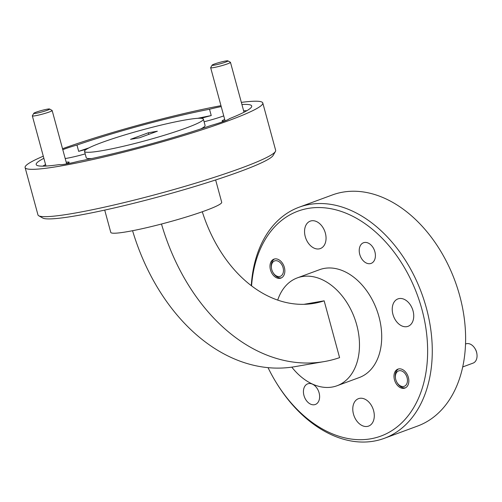 <?xml version="1.0" encoding="UTF-8"?>
<svg xmlns="http://www.w3.org/2000/svg" width="502" height="502" viewBox="0 0 502 502"><rect width="100%" height="100%" fill="white"/><g stroke="black" fill="none" stroke-linecap="round" stroke-linejoin="round"><path stroke-width="0.75" d="M33.91 113.188A8.208 0.747 -15.2 0 0 33.803 113.301A8.208 0.747 -15.2 0 0 40.744 112.253A8.208 0.747 -15.2 0 0 49.51 109.26A8.208 0.747 -15.2 0 0 49.585 109.016A8.208 0.747 -15.2 0 0 41.948 110.384A8.208 0.747 -15.2 0 0 33.91 113.188M49.585 109.016L52.089 110.434A10.266 0.935 164.8 0 1 52.152 110.509A10.266 0.935 164.8 0 1 52.001 110.741A10.266 0.935 164.8 0 1 41.49 114.368A10.266 0.935 164.8 0 1 32.341 115.887A10.266 0.935 164.8 0 1 32.36 115.793L33.803 113.301M218.332 62.763A8.208 0.747 -15.2 0 0 212.12 65.141A8.208 0.747 -15.2 0 0 221.727 63.365A8.208 0.747 -15.2 0 0 227.902 60.855A8.208 0.747 -15.2 0 0 218.332 62.763M227.902 60.855L230.405 62.273A10.266 0.935 164.8 0 1 230.468 62.348A10.266 0.935 164.8 0 1 222.687 65.411A10.266 0.935 164.8 0 1 210.664 67.726A10.266 0.935 164.8 0 1 210.683 67.632L212.12 65.141M272.774 272.122A8.208 5.685 -110.2 0 0 273.101 272.674A8.208 5.685 -110.2 0 0 281.471 275.623A8.208 5.685 -110.2 0 0 282.061 265.131A8.208 5.685 -110.2 0 0 274.795 260.852A8.208 5.685 -110.2 0 0 271.5 268.35A8.208 5.685 -110.2 0 0 272.774 272.122M281.534 277.819A10.096 6.99 69.8 0 1 273.383 273.138L273.101 272.674M396.775 382.097A8.208 5.685 -110.2 0 0 397.101 382.649A8.208 5.685 -110.2 0 0 405.472 385.599A8.208 5.685 -110.2 0 0 406.062 375.107A8.208 5.685 -110.2 0 0 398.795 370.827A8.208 5.685 -110.2 0 0 395.507 378.326A8.208 5.685 -110.2 0 0 396.775 382.097M397.101 382.649L397.383 383.114A10.096 6.99 -110.2 0 0 405.534 387.795M65.448 164.135A13.134 1.199 -15.2 0 0 65.542 164.104A13.134 1.199 -15.2 0 0 69.157 162.341A13.134 1.199 -15.2 0 0 66.208 162.253M43.869 158.306A111.657 10.178 -15.2 0 0 36.194 164.549A111.657 10.178 -15.2 0 0 59.493 164.568A22.992 2.096 -15.2 0 0 78.375 161.299A111.657 10.178 -15.2 0 0 210.922 125.5A22.992 2.096 -15.2 0 0 223.334 121.534A22.992 2.096 -15.2 0 0 229.496 118.654A111.657 10.178 -15.2 0 0 251.703 105.997A111.657 10.178 -15.2 0 0 241.92 104.498M221.231 106.625A22.992 2.096 -15.2 0 0 209.522 109.248L211.235 115.56A22.992 2.096 -15.2 0 0 201.346 118.309M209.522 109.248A111.657 10.178 -15.2 0 0 76.969 145.047A22.992 2.096 -15.2 0 0 64.563 149.012A22.992 2.096 -15.2 0 0 62.794 149.684M76.969 145.047L78.682 151.359A22.992 2.096 -15.2 0 1 86.438 149.289M84.524 151.422A61.577 5.616 -15.2 0 0 122.111 146.565A61.577 5.616 -15.2 0 0 186.324 127.941A61.577 5.616 -15.2 0 0 203.373 119.131A61.577 5.616 -15.2 0 0 165.785 123.988A61.577 5.616 -15.2 0 0 101.567 142.606A61.577 5.616 -15.2 0 0 84.524 151.422L86.237 157.728A61.577 5.616 -15.2 0 0 91.766 158.55M359.746 254.382A11 7.618 69.8 0 1 363.511 242.748A11 7.618 69.8 0 1 374.887 251.759A11 7.618 69.8 0 1 371.122 263.393A11 7.618 69.8 0 1 359.746 254.382M303.955 395.469A11 7.618 69.8 0 1 307.72 383.835A11 7.618 69.8 0 1 319.096 392.846A11 7.618 69.8 0 1 315.331 404.48A11 7.618 69.8 0 1 303.955 395.469M398.582 368.932A10.096 6.99 -110.2 0 0 395.419 377.793L395.507 378.326M394.472 379.801A10.096 6.99 69.8 0 1 397.929 369.127A10.096 6.99 69.8 0 1 408.371 377.397A10.096 6.99 69.8 0 1 404.913 388.077A10.096 6.99 69.8 0 1 394.472 379.801M271.5 268.35L271.419 267.817A10.096 6.99 69.8 0 1 274.581 258.963M270.471 269.831A10.096 6.99 69.8 0 1 273.929 259.151A10.096 6.99 69.8 0 1 284.37 267.422A10.096 6.99 69.8 0 1 280.913 278.102A10.096 6.99 69.8 0 1 270.471 269.831M392.928 314.352A14.614 10.122 69.8 0 1 397.929 298.903A14.614 10.122 69.8 0 1 413.046 310.876A14.614 10.122 69.8 0 1 408.044 326.325A14.614 10.122 69.8 0 1 392.928 314.352M353.477 414.119A14.614 10.122 69.8 0 1 358.478 398.663A14.614 10.122 69.8 0 1 373.595 410.636A14.614 10.122 69.8 0 1 368.593 426.091A14.614 10.122 69.8 0 1 353.477 414.119M305.247 236.593A14.614 10.122 69.8 0 1 310.249 221.137A14.614 10.122 69.8 0 1 325.359 233.11A14.614 10.122 69.8 0 1 320.358 248.559A14.614 10.122 69.8 0 1 305.247 236.593M275.429 151.453L273.119 155.438A119.871 10.925 164.8 0 1 240.157 171.496A119.871 10.925 164.8 0 1 120.129 206.586A119.871 10.925 164.8 0 1 42.739 218.031L38.729 215.76A123.153 11.226 -15.2 0 0 118.246 204A123.153 11.226 -15.2 0 0 241.562 167.95A123.153 11.226 -15.2 0 0 275.429 151.453A123.153 11.226 -15.2 0 0 275.654 150.324L262.791 102.985A123.153 11.226 -15.2 0 0 241.343 102.377M43.291 156.191A123.153 11.226 -15.2 0 0 25.1 167.561L37.964 214.906A123.153 11.226 -15.2 0 0 38.729 215.76M268.043 367.646A119.871 83.006 -110.2 0 0 276.326 382.756A119.871 83.006 -110.2 0 0 386.904 433.464A119.871 83.006 -110.2 0 0 421.912 309.339A119.871 83.006 -110.2 0 0 327.517 208.167A119.871 83.006 -110.2 0 0 251.565 285.851M251.27 285.625A123.153 85.277 69.8 0 1 299.035 207.244A123.153 85.277 69.8 0 1 309.489 204.439A123.153 85.277 69.8 0 1 426.399 308.128A123.153 85.277 69.8 0 1 384.25 438.346A123.153 85.277 69.8 0 1 373.802 441.145A123.153 85.277 69.8 0 1 276.815 383.559L276.326 382.756M299.035 207.244L332.38 194.945A123.153 85.277 69.8 0 1 342.835 192.147A123.153 85.277 69.8 0 1 457.535 288.368A123.153 85.277 69.8 0 1 417.595 426.047L384.25 438.346M291.8 367.144A57.473 39.796 -110.2 0 0 332.198 387.042A57.473 39.796 -110.2 0 0 337.074 385.737A57.473 39.796 -110.2 0 0 355.711 321.487A57.473 39.796 -110.2 0 0 302.185 276.577A57.473 39.796 -110.2 0 0 297.309 277.888A57.473 39.796 -110.2 0 0 277.706 300.089M337.074 385.737L359.306 377.535A57.473 39.796 -110.2 0 0 377.943 313.286A57.473 39.796 -110.2 0 0 324.417 268.382A57.473 39.796 -110.2 0 0 319.536 269.693L297.309 277.888M25.1 167.561A123.153 11.226 -15.2 0 0 100.268 157.854A123.153 11.226 -15.2 0 0 228.699 120.605A123.153 11.226 -15.2 0 0 262.791 102.985M215.64 179.954L221.702 202.262A57.473 5.24 164.8 0 1 205.795 210.489A57.473 5.24 164.8 0 1 145.856 227.87A57.473 5.24 164.8 0 1 110.779 232.401L104.717 210.093M474.905 348.432L475.212 348.934A8.208 5.685 69.8 0 1 475.538 349.492A8.208 5.685 69.8 0 1 476.812 353.257L476.9 353.841A10.266 7.11 -110.2 0 0 475.306 349.128A10.266 7.11 -110.2 0 0 474.905 348.432A10.266 7.11 -110.2 0 0 465.95 343.87L465.542 344.021M462.737 366.931L473.053 363.128A10.266 7.11 -110.2 0 0 476.9 353.841M139.575 137.768L130.533 139.336L148.316 132.779L157.358 131.21L139.575 137.768M148.755 134.385L148.316 132.779M246.846 110.704A111.657 10.178 -15.2 0 0 243.633 110.81M211.235 115.56A111.657 10.178 -15.2 0 0 197.838 118.309M88.879 147.914A111.657 10.178 -15.2 0 0 78.682 151.359M202.287 211.75A134.649 96.365 80.2 0 0 314.189 303.327A134.649 96.365 80.2 0 0 324.154 300.823L339.59 357.644A193.766 138.677 80.2 0 1 324.267 361.572A193.766 138.677 80.2 0 1 161.481 224.017M132.572 230.713A193.766 138.677 80.2 0 0 294.887 366.655L324.267 361.572M324.154 300.823L303.961 304.319M220.974 105.677A123.153 11.226 -15.2 0 0 62.53 148.724M45.582 164.618A111.657 10.178 -15.2 0 0 42.764 166.156M224.72 119.476A13.134 1.199 -15.2 0 0 222.223 121.045A13.134 1.199 -15.2 0 0 224.865 120.957M204.088 121.766A22.992 2.096 -15.2 0 0 223.748 115.887M65.204 158.544A22.992 2.096 -15.2 0 0 85.196 153.901M200.731 128.945A61.577 5.616 -15.2 0 0 205.086 125.444L203.373 119.131M32.341 115.887L45.971 166.049M52.152 110.509L66.603 163.696M210.664 67.726L225.097 120.863M230.468 62.348L244.022 112.241"/></g></svg>
